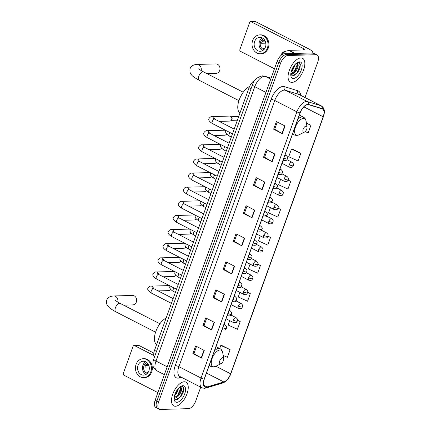 <?xml version="1.0" encoding="UTF-8"?>
<svg xmlns="http://www.w3.org/2000/svg" width="431" height="431" viewBox="0 0 431 431"><rect width="100%" height="100%" fill="white"/><g stroke="black" fill="none" stroke-linecap="round" stroke-linejoin="round"><path stroke-width="0.65" d="M154.454 357.078A8.345 4.046 -62.8 0 1 154.508 350.376L249.064 87.741A8.345 4.046 -62.8 0 1 254.888 80.322M304.997 97.514L317.695 62.253A8.345 4.046 117.2 0 0 317.044 54.952L313.579 53.175A8.345 4.046 117.2 0 0 312.529 52.954L284.293 53.746A8.345 4.046 117.2 0 0 277.085 61.52L155.171 400.151A8.345 4.046 117.2 0 0 155.817 407.451L157.552 408.335A8.345 4.046 117.2 0 1 156.9 401.035A8.345 4.046 117.2 0 0 157.552 408.335L159.281 409.224A8.345 4.046 117.2 0 0 160.337 409.45L188.568 408.658A8.345 4.046 117.2 0 0 195.782 400.884L200.717 387.167M317.044 54.952A8.345 4.046 117.2 0 0 315.988 54.726L287.757 55.518A8.345 4.046 117.2 0 0 280.549 63.298L278.814 62.409L156.9 401.035L278.814 62.409A8.345 4.046 117.2 0 1 286.028 54.635A8.345 4.046 117.2 0 0 278.814 62.409L277.085 61.52M315.988 54.726L314.258 53.837L286.028 54.635L314.258 53.837A8.345 4.046 117.2 0 1 315.314 54.064A8.345 4.046 117.2 0 0 314.258 53.837L312.529 52.954M175.46 406.25A13.35 6.47 117.2 0 0 186.37 395.399A13.35 6.47 117.2 0 0 185.96 382.13A13.35 6.47 117.2 0 0 184.274 381.769A13.35 6.47 117.2 0 0 173.37 392.619A13.35 6.47 117.2 0 0 173.774 405.889A13.35 6.47 117.2 0 0 175.46 406.25A13.35 6.47 117.2 0 0 186.37 395.399A13.35 6.47 117.2 0 0 185.96 382.13A13.35 6.47 117.2 0 0 184.274 381.769A13.35 6.47 117.2 0 0 173.37 392.619A13.35 6.47 117.2 0 0 173.774 405.889A13.35 6.47 117.2 0 0 175.46 406.25M292.051 82.407A13.35 6.47 117.2 0 0 302.961 71.557A13.35 6.47 117.2 0 0 302.551 58.287A13.35 6.47 117.2 0 0 300.865 57.926A13.35 6.47 117.2 0 0 289.955 68.782A13.35 6.47 117.2 0 0 290.365 82.046A13.35 6.47 117.2 0 0 292.051 82.407A13.35 6.47 117.2 0 0 302.961 71.557A13.35 6.47 117.2 0 0 302.551 58.287A13.35 6.47 117.2 0 0 300.865 57.926A13.35 6.47 117.2 0 0 289.955 68.782A13.35 6.47 117.2 0 0 290.365 82.046A13.35 6.47 117.2 0 0 292.051 82.407M206.137 387.108A8.9 4.315 -62.8 0 1 205.011 386.871A8.9 4.315 -62.8 0 1 204.316 379.086L300.159 112.874A8.9 4.315 -62.8 0 1 308.634 104.679L322.14 108.838A8.9 4.315 -62.8 0 1 322.48 108.978A8.9 4.315 -62.8 0 1 323.175 116.763L230.633 373.806A8.9 4.315 -62.8 0 1 223.813 381.952L207.004 386.963A8.9 4.315 -62.8 0 1 206.137 387.108M206.061 387.313A9.121 4.423 117.2 0 0 206.955 387.162L223.759 382.152A9.121 4.423 117.2 0 0 230.752 373.801L323.293 116.763A9.121 4.423 117.2 0 0 322.232 108.639L308.725 104.48A9.121 4.423 117.2 0 0 300.041 112.874L204.197 379.086A9.121 4.423 117.2 0 0 206.061 387.313M285.047 126.003L276.39 121.564L273.637 129.214L282.294 133.653L285.047 126.003M277.289 122.027L274.703 129.208L282.014 133.502A2.225 0.501 19.8 0 0 282.294 133.653M274.714 129.181L273.637 129.214M274.951 154.056L266.293 149.611L263.54 157.261L272.198 161.706L274.951 154.056M267.193 150.074L264.607 157.256L271.913 161.55A2.225 0.501 19.8 0 0 272.198 161.706M264.612 157.234L263.54 157.261M264.855 182.103L256.192 177.664L253.439 185.314L262.096 189.753L264.855 182.103M257.091 178.122L254.505 185.308L261.816 189.597A2.225 0.501 19.8 0 0 262.096 189.753M254.516 185.282L253.439 185.314M254.753 210.15L246.096 205.711L243.343 213.361L252 217.8L254.753 210.15M246.995 206.174L244.409 213.356L251.715 217.65A2.225 0.501 19.8 0 0 252 217.8M244.42 213.329L243.343 213.361M204.262 350.398L195.604 345.958L192.851 353.609L201.509 358.048L204.262 350.398M196.504 346.422L193.918 353.603L201.223 357.892A2.225 0.501 19.8 0 0 201.509 358.048M193.928 353.576L192.851 353.609M214.363 322.35L205.7 317.911L202.947 325.556L211.605 330.001L214.363 322.35M206.6 318.369L204.014 325.55L211.325 329.844A2.225 0.501 19.8 0 0 211.605 330.001M204.025 325.529L202.947 325.556M224.459 294.298L215.802 289.858L213.049 297.509L221.706 301.948L224.459 294.298M216.701 290.322L214.115 297.503L221.421 301.797A2.225 0.501 19.8 0 0 221.706 301.948M214.121 297.476L213.049 297.509M234.556 266.25L225.898 261.811L223.145 269.461L231.803 273.9L234.556 266.25M226.798 262.274L224.212 269.456L231.522 273.744A2.225 0.501 19.8 0 0 231.803 273.9M224.222 269.429L223.145 269.461M244.657 238.203L235.999 233.764L233.241 241.408L241.904 245.853L244.657 238.203M236.899 234.222L234.313 241.403L241.619 245.697A2.225 0.501 19.8 0 0 241.904 245.853M234.319 241.382L233.241 241.408M280.549 63.298L158.635 401.924A8.345 4.046 117.2 0 0 159.281 409.224M280.581 179.371L278.631 184.791L287.951 189.026L290.704 181.376L288.129 180.056M300.806 153.328L291.485 149.094L288.732 156.744L298.053 160.978L300.806 153.328L292.121 148.954M305.18 131.579L308.149 132.926L310.902 125.281L306.36 122.948M250.066 264.133L248.337 268.939L257.657 273.173L260.41 265.523L257.83 264.203M239.895 292.385L238.241 296.986L247.561 301.226L250.314 293.576L247.701 292.234M229.723 320.637L228.139 325.039L237.459 329.273L240.212 321.623L237.551 320.255M223.15 355.408L227.363 357.321L230.116 349.67L221.432 345.301M270.409 207.623L268.535 212.839L277.855 217.073L280.608 209.428L278.043 208.114M260.238 235.881L258.438 240.891L267.753 245.126L270.512 237.476L267.947 236.161M270.512 237.476L267.904 236.29A2.78 0.625 -160.2 0 1 267.452 236.452A2.78 0.625 19.8 0 1 263.804 235.385A2.78 1.347 117.2 0 0 264.02 237.815C267.694 238.37 267.048 237.287 267.904 236.285C267.753 235.272 269.143 235.315 266.557 232.864A2.78 1.347 117.2 0 0 266.207 232.794A2.78 1.347 117.2 0 0 263.804 235.385M260.41 265.523L257.797 264.338M250.314 293.576L247.674 292.374M240.212 321.623L237.535 320.405M230.116 349.67L220.796 345.436L219.691 348.507M220.796 345.436L221.545 345.274M280.608 209.428L277.995 208.238M290.704 181.376L288.07 180.18M291.485 149.094L292.234 148.932M310.902 125.281L306.403 123.234M178.784 387.992L176.22 393.977L174.571 395.61M177.906 388.983L174.986 394.252M180.347 386.655L180.815 386.65L181.451 388.423A6.287 3.049 117.2 0 0 180.573 387.307A6.287 3.049 117.2 0 0 179.781 387.135A6.287 3.049 117.2 0 0 179.705 387.14M181.451 388.423C182.415 391.235 177.831 398.508 174.56 398.115L174.183 398.072M180.293 387.194L180.81 389.505L180.465 391.052L178.628 394.58L174.205 397.754M174.178 398.309L175.993 399.731L181.192 396.245L183.337 392.091L183.778 387.975L182.146 386.149L180.734 386.408M176.877 402.322A9.067 4.396 117.2 0 0 184.71 393.875A9.067 4.396 117.2 0 0 182.863 385.697A9.067 4.396 117.2 0 0 181.144 386.181A9.067 4.396 117.2 0 0 174.259 399.612A9.067 4.396 117.2 0 0 176.877 402.322M182.884 386.429L183.558 389.398L180.395 396.682L177.276 399.542M180.788 388.191L177.647 395.27L175.816 397.204M177.157 389.99L175.417 393.147M183.358 392.032L181.144 396.304M180.535 390.831L178.488 394.764M177.787 389.419L175.74 393.358M134.585 345.63A1.39 1.174 -91.6 0 0 134.089 345.517L138.545 345.393A1.39 1.174 88.4 0 1 139.046 345.506L134.585 345.63L153.819 355.494M153.824 353.086L139.046 345.506M134.089 345.517A1.39 1.174 -91.6 0 0 133.044 346.352L123.314 373.381A1.39 1.174 -91.6 0 0 123.939 375.212L157.881 392.619M138.022 365.396A6.955 5.878 -91.6 0 0 143.631 375.121A6.955 5.878 -91.6 0 0 148.846 370.946A6.955 5.878 -91.6 0 0 143.243 361.221A6.955 5.878 -91.6 0 0 138.022 365.396M145.71 361.787A6.955 5.878 -91.6 0 0 142.93 365.256A6.955 5.878 -91.6 0 0 146.066 374.42M148.399 364.502L145.942 364.572A5.565 4.703 88.4 0 0 145.349 365.779A5.565 4.703 88.4 0 0 145.026 367.12L149.223 367.002M148.172 372.341L146.815 372.379A5.565 4.703 88.4 0 0 147.693 373.014M147.003 362.686A5.565 4.703 -91.6 0 0 144.008 365.817A5.565 4.703 -91.6 0 0 147.305 373.451M143.701 377.626L144.595 377.599A9.455 7.995 -91.6 0 0 151.685 371.921A9.455 7.995 -91.6 0 0 144.062 358.694L143.173 358.721A9.455 7.995 -91.6 0 0 136.077 364.4A9.455 7.995 -91.6 0 0 143.701 377.626A9.455 7.995 -91.6 0 0 150.796 371.948A9.455 7.995 -91.6 0 0 143.173 358.721M148.937 365.784L145.43 365.558M123.578 305.153L132.78 304.895A4.73 3.998 -91.6 0 0 136.325 302.056A4.73 3.998 -91.6 0 0 132.511 295.44L113.789 295.968A4.73 3.998 88.4 0 1 117.76 302.061M222.698 357.671A3.34 1.616 117.2 0 0 219.81 360.785A3.34 1.616 117.2 0 0 220.494 363.791A3.34 1.616 117.2 0 0 221.125 363.613A3.34 1.616 117.2 0 0 223.662 358.667A3.34 1.616 117.2 0 0 222.698 357.671M166.167 317.997A15.295 7.419 117.2 0 0 155.844 331.434A15.295 7.419 117.2 0 0 156.604 344.558M206.934 73.62L216.136 73.362A4.73 3.998 -91.6 0 0 219.681 70.522A4.73 3.998 -91.6 0 0 215.872 63.907L197.15 64.434A4.73 3.998 88.4 0 1 201.115 70.528M306.053 126.138A3.34 1.616 117.2 0 0 303.165 129.252A3.34 1.616 117.2 0 0 303.85 132.258A3.34 1.616 117.2 0 0 304.48 132.08A3.34 1.616 117.2 0 0 307.017 127.134A3.34 1.616 117.2 0 0 306.053 126.138M249.603 86.426A15.295 7.419 117.2 0 0 239.221 99.841A15.295 7.419 117.2 0 0 239.965 113.024M153.371 288.468A2.505 2.117 88.4 0 0 151.189 286.098L168.634 285.608A2.505 2.117 88.4 0 1 169.528 285.812A2.505 2.117 88.4 0 1 170.046 286.184A2.505 2.117 88.4 0 1 170.067 286.211L170.046 286.184M170.552 289.352A2.505 2.117 88.4 0 1 170.153 289.95A2.505 2.117 88.4 0 1 168.774 290.613L158.118 290.909M158.457 274.342A2.505 2.117 88.4 0 0 156.275 271.966L173.72 271.476A2.505 2.117 88.4 0 1 174.614 271.686A2.505 2.117 88.4 0 1 175.131 272.058A2.505 2.117 88.4 0 1 175.153 272.08L175.131 272.058M175.638 275.226A2.505 2.117 88.4 0 1 175.239 275.824A2.505 2.117 88.4 0 1 173.86 276.481L163.204 276.783M163.543 260.211A2.505 2.117 88.4 0 0 161.361 257.84L178.806 257.35A2.505 2.117 88.4 0 1 179.7 257.56A2.505 2.117 88.4 0 1 180.217 257.932A2.505 2.117 88.4 0 1 180.239 257.953L180.217 257.932M180.724 261.1A2.505 2.117 88.4 0 1 180.325 261.698A2.505 2.117 88.4 0 1 178.946 262.355L168.289 262.657M168.629 246.085A2.505 2.117 88.4 0 0 166.447 243.714L183.892 243.224A2.505 2.117 88.4 0 1 184.786 243.434A2.505 2.117 88.4 0 1 185.303 243.806A2.505 2.117 88.4 0 1 185.325 243.827L185.303 243.806M185.809 246.974A2.505 2.117 88.4 0 1 185.411 247.572A2.505 2.117 88.4 0 1 184.032 248.229L173.375 248.531M173.715 231.959A2.505 2.117 88.4 0 0 171.533 229.588L188.977 229.098A2.505 2.117 88.4 0 1 189.872 229.308A2.505 2.117 88.4 0 1 190.389 229.68A2.505 2.117 88.4 0 1 190.41 229.701L190.389 229.68M190.895 232.848A2.505 2.117 88.4 0 1 190.497 233.446A2.505 2.117 88.4 0 1 189.117 234.103L178.461 234.405M178.8 217.833A2.505 2.117 88.4 0 0 176.618 215.462L194.063 214.972A2.505 2.117 88.4 0 1 194.957 215.182A2.505 2.117 88.4 0 1 195.475 215.554A2.505 2.117 88.4 0 1 195.496 215.575L195.475 215.554M195.981 218.722A2.505 2.117 88.4 0 1 195.582 219.32A2.505 2.117 88.4 0 1 194.203 219.977L183.547 220.279M183.886 203.707A2.505 2.117 88.4 0 0 181.704 201.336L199.149 200.846A2.505 2.117 88.4 0 1 200.043 201.051A2.505 2.117 88.4 0 1 200.56 201.428A2.505 2.117 88.4 0 1 200.582 201.449L200.56 201.428M201.067 204.59A2.505 2.117 88.4 0 1 200.668 205.194A2.505 2.117 88.4 0 1 199.289 205.851L188.633 206.147M188.972 189.581A2.505 2.117 88.4 0 0 186.79 187.21L204.235 186.72A2.505 2.117 88.4 0 1 205.129 186.925A2.505 2.117 88.4 0 1 205.646 187.302A2.505 2.117 88.4 0 1 205.668 187.323L205.646 187.302M206.153 190.464A2.505 2.117 88.4 0 1 205.754 191.062A2.505 2.117 88.4 0 1 204.375 191.725L193.718 192.021M194.058 175.455A2.505 2.117 88.4 0 0 191.876 173.084L209.321 172.594A2.505 2.117 88.4 0 1 210.22 172.799A2.505 2.117 88.4 0 1 210.732 173.176A2.505 2.117 88.4 0 1 210.754 173.197L210.732 173.176M211.238 176.338A2.505 2.117 88.4 0 1 210.84 176.936A2.505 2.117 88.4 0 1 209.461 177.599L198.804 177.895M199.144 161.329A2.505 2.117 88.4 0 0 196.962 158.958L214.406 158.468A2.505 2.117 88.4 0 1 215.306 158.673A2.505 2.117 88.4 0 1 215.818 159.044A2.505 2.117 88.4 0 1 215.839 159.071L215.818 159.044M216.324 162.212A2.505 2.117 88.4 0 1 215.926 162.81A2.505 2.117 88.4 0 1 214.546 163.473L203.89 163.769M204.229 147.203A2.505 2.117 88.4 0 0 202.047 144.827L219.492 144.342A2.505 2.117 88.4 0 1 220.392 144.547A2.505 2.117 88.4 0 1 220.904 144.918A2.505 2.117 88.4 0 1 220.925 144.94L220.904 144.918M221.41 148.086A2.505 2.117 88.4 0 1 221.011 148.684A2.505 2.117 88.4 0 1 219.632 149.341L208.976 149.643M209.315 133.077A2.505 2.117 88.4 0 0 207.133 130.701L224.578 130.21A2.505 2.117 88.4 0 1 225.478 130.421A2.505 2.117 88.4 0 1 225.989 130.792A2.505 2.117 88.4 0 1 226.011 130.814L225.989 130.792M226.496 133.96A2.505 2.117 88.4 0 1 226.097 134.558A2.505 2.117 88.4 0 1 224.718 135.215L214.062 135.517M214.401 118.945A2.505 2.117 88.4 0 0 212.219 116.575L229.664 116.084A2.505 2.117 88.4 0 1 230.563 116.295A2.505 2.117 88.4 0 1 231.075 116.666A2.505 2.117 88.4 0 1 231.684 119.586A2.505 2.117 88.4 0 1 231.183 120.432A2.505 2.117 88.4 0 1 229.804 121.089L219.147 121.391M231.075 116.666L231.592 117.178A1.81 1.53 88.4 0 1 232.034 119.285A1.81 1.53 88.4 0 1 231.673 119.893L231.183 120.432M283.097 54.015L281.879 53.39L281.222 55.216M312.405 52.954A11.125 2.5 19.8 0 0 312.761 52.577A11.125 2.5 19.8 0 0 308.235 48.638L255.631 21.663L251.176 21.792L303.774 48.768A2.78 0.625 -160.2 0 1 304.906 49.748A2.78 0.625 -160.2 0 1 304.453 49.915L288.921 50.352L294.944 53.444M251.176 21.792A1.39 1.174 -91.6 0 0 250.68 21.674L255.136 21.55A1.39 1.174 88.4 0 1 255.631 21.663M250.68 21.674A1.39 1.174 -91.6 0 0 249.635 22.509L239.905 49.538A1.39 1.174 -91.6 0 0 240.525 51.37L274.472 68.777M281.879 53.39A1.39 0.673 -62.8 0 1 282.941 52.119L288.781 50.379A1.39 0.673 -62.8 0 1 288.921 50.352M254.613 41.554A6.955 5.878 -91.6 0 0 260.222 51.284A6.955 5.878 -91.6 0 0 265.437 47.108A6.955 5.878 -91.6 0 0 259.828 37.378A6.955 5.878 -91.6 0 0 254.613 41.554M262.301 37.944A6.955 5.878 -91.6 0 0 259.516 41.419A6.955 5.878 -91.6 0 0 262.657 50.578M264.99 40.665L262.533 40.729A5.565 4.703 88.4 0 0 261.935 41.936A5.565 4.703 88.4 0 0 261.617 43.283L265.808 43.165M264.763 48.498L263.406 48.541A5.565 4.703 88.4 0 0 264.284 49.177M263.594 38.844A5.565 4.703 -91.6 0 0 260.599 41.974A5.565 4.703 -91.6 0 0 263.896 49.608M260.292 53.783L261.181 53.762A9.455 7.995 -91.6 0 0 268.276 48.078A9.455 7.995 -91.6 0 0 260.653 34.852L259.758 34.879A9.455 7.995 -91.6 0 0 252.668 40.557A9.455 7.995 -91.6 0 0 260.292 53.783A9.455 7.995 -91.6 0 0 267.387 48.105A9.455 7.995 -91.6 0 0 259.758 34.879M265.528 41.942L262.021 41.715M295.375 64.149L292.805 70.134L291.162 71.767M294.497 65.146L291.577 70.415M296.937 62.818L297.406 62.807L298.042 64.58A6.287 3.049 117.2 0 0 297.164 63.465A6.287 3.049 117.2 0 0 296.366 63.298A6.287 3.049 117.2 0 0 296.296 63.298M298.042 64.58C299.006 67.398 294.421 74.671 291.151 74.272L290.774 74.229M296.884 63.357L297.401 65.668L297.056 67.214L295.219 70.738L290.796 73.911M290.763 74.471L292.584 75.888L297.778 72.403L299.928 68.249L300.364 64.133L298.737 62.312L297.32 62.57M293.463 78.48A9.067 4.396 117.2 0 0 301.301 70.032A9.067 4.396 117.2 0 0 299.448 61.854A9.067 4.396 117.2 0 0 297.735 62.339A9.067 4.396 117.2 0 0 290.844 75.77A9.067 4.396 117.2 0 0 293.463 78.48M299.475 62.587L300.148 65.555L296.986 72.839L293.861 75.7M297.379 64.348L294.233 71.427L292.401 73.367M293.743 66.153L292.008 69.31M299.949 68.195L297.735 72.467M297.126 66.988L295.079 70.926M294.378 65.577L292.331 69.515M156.501 351.4L154.508 350.376M251.052 88.764L249.064 87.741M271.072 78.21L265.361 76.449A11.125 5.393 117.2 0 0 264.386 76.325A11.125 5.393 117.2 0 0 254.769 86.69L155.99 361.065A11.125 5.393 117.2 0 0 156.857 370.795C154.239 368.699 153.01 367.115 153.172 366.048C152.466 365.246 153.285 359.244 153.727 359.093L252.507 84.724A5.565 1.25 -160.2 0 0 254.769 86.69L265.954 92.428M167.174 366.797L155.99 361.065A5.565 1.25 -160.2 0 1 153.727 359.093M270.716 79.196L265.361 76.449A5.565 4.849 -72.9 0 0 264.677 76.168L271.099 78.151M155.171 400.151L158.635 401.924M284.293 53.746L287.757 55.518M181.494 377.314L179.436 377.928A13.905 6.74 -62.8 0 1 175.234 365.617L271.077 99.405A2.78 0.625 -160.2 0 1 274.725 100.471L178.887 366.684A11.125 5.393 117.2 0 0 179.754 376.419L201.918 387.787A11.125 5.393 -62.8 0 1 201.051 378.052A2.78 0.625 19.8 0 0 204.197 379.086M271.077 99.405A13.905 6.74 -62.8 0 1 283.097 86.448A13.905 6.74 -62.8 0 1 284.315 86.604L297.821 90.763A13.905 6.74 -62.8 0 1 300.687 95.299M284.341 90.106A11.125 5.393 117.2 0 0 274.725 100.471L296.894 111.839A11.125 5.393 -62.8 0 1 307.486 101.597L320.987 105.762A11.125 5.393 -62.8 0 1 321.418 105.934L299.254 94.567A11.125 5.393 117.2 0 0 298.823 94.394L285.317 90.23A11.125 5.393 117.2 0 0 284.341 90.106M201.918 387.787L204.316 388.315L205.851 388.062A2.78 2.209 -106.6 0 0 206.955 387.162M205.851 388.062L222.66 383.051C226.27 381.65 229.012 378.531 230.876 373.688A2.78 0.625 -160.2 0 1 230.752 373.801M323.293 116.763A2.78 0.625 19.8 0 0 323.417 116.65A2.78 0.625 19.8 0 0 323.309 116.37M322.232 108.639A2.78 2.424 -72.9 0 0 320.987 105.762L298.823 94.394A2.78 2.424 107.1 0 1 297.821 90.763M222.66 383.051A2.78 2.209 -106.6 0 0 223.759 382.152M308.725 104.48A2.78 2.424 -72.9 0 0 307.486 101.597L285.317 90.23A2.78 2.424 107.1 0 1 284.315 86.604M300.041 112.874A2.78 0.625 -160.2 0 1 296.894 111.839L201.051 378.052L178.887 366.684A2.78 0.625 -160.2 0 0 175.234 365.617M179.436 377.928A2.78 2.209 73.4 0 1 180.233 376.662M323.175 116.763L303.833 106.845M207.004 386.963L203.771 385.303M223.813 381.952L206.487 373.063M230.633 373.806L215.904 366.253M244.372 238.057L241.619 245.697M234.27 266.105L231.522 273.744M224.174 294.152L221.421 301.797M214.078 322.205L211.325 329.844M203.976 350.252L201.223 357.892M254.468 210.005L251.715 217.65M264.569 181.957L261.816 189.597M274.666 153.905L271.913 161.55M284.762 125.857L282.014 133.502M155.58 332.193L115.837 311.812A4.73 2.29 -62.8 0 1 115.47 307.675A4.73 2.29 -62.8 0 1 119.554 303.268A4.73 2.29 -62.8 0 1 120.152 303.397C114.867 300.477 115.977 300.639 115.422 300.305M216.006 346.616L220.074 348.701C221.534 349.493 222.418 350.829 222.725 352.709A9.196 4.461 117.2 0 0 220.069 349.961A9.196 4.461 117.2 0 0 212.117 358.533A9.196 4.461 117.2 0 0 213.997 366.824A9.196 4.461 117.2 0 0 215.737 366.334L213.194 367.018L210.931 366.517A10.015 4.854 117.2 0 1 209.509 364.664M220.074 348.701A10.015 4.854 117.2 0 0 218.808 348.431A10.015 4.854 117.2 0 0 214.519 350.748M238.941 100.66L199.197 80.279A4.73 2.29 -62.8 0 1 198.826 76.142A4.73 2.29 -62.8 0 1 202.915 71.735A4.73 2.29 -62.8 0 1 203.513 71.864C198.222 68.944 199.332 69.105 198.777 68.771M299.362 115.082L303.429 117.167C304.889 117.959 305.773 119.295 306.085 121.176A9.196 4.461 117.2 0 0 303.424 118.428A9.196 4.461 117.2 0 0 295.477 127A9.196 4.461 117.2 0 0 297.352 135.291A9.196 4.461 117.2 0 0 299.098 134.801L296.55 135.485L294.292 134.984A10.015 4.854 117.2 0 1 292.864 133.131M303.429 117.167A10.015 4.854 117.2 0 0 302.163 116.898A10.015 4.854 117.2 0 0 297.875 119.215M222.175 329.489A2.78 1.347 117.2 0 0 222.52 329.877C226.194 330.426 225.548 329.343 226.404 328.341A2.78 0.625 -160.2 0 1 225.957 328.514A2.78 0.625 19.8 0 1 222.822 327.689M152.833 288.818L152.455 287.854L153.759 288.673A2.505 1.212 117.2 0 0 153.441 288.608A2.505 1.212 117.2 0 0 151.335 290.796A2.505 1.212 117.2 0 0 151.475 293.128C148.205 291.097 147.068 289.363 148.065 287.919C149.148 286.496 150.187 285.888 151.189 286.098M224.007 324.387L225.057 324.926A2.78 1.347 117.2 0 0 224.707 324.85A2.78 1.347 117.2 0 0 223.657 325.362M227.261 315.363A2.78 1.347 117.2 0 0 227.606 315.751C231.28 316.3 230.633 315.217 231.495 314.215A2.78 0.625 -160.2 0 1 231.043 314.382A2.78 0.625 19.8 0 1 227.907 313.563M157.918 274.692L157.541 273.728L158.845 274.547A2.505 1.212 117.2 0 0 158.527 274.482A2.505 1.212 117.2 0 0 156.421 276.67A2.505 1.212 117.2 0 0 156.561 279.002C153.291 276.971 152.154 275.237 153.15 273.793C154.233 272.37 155.273 271.762 156.275 271.966M229.093 310.261L230.143 310.799A2.78 1.347 117.2 0 0 229.793 310.724A2.78 1.347 117.2 0 0 228.742 311.236M232.347 301.237A2.78 1.347 117.2 0 0 232.692 301.625C236.366 302.174 235.719 301.091 236.581 300.089A2.78 0.625 -160.2 0 1 236.129 300.256A2.78 0.625 19.8 0 1 232.993 299.437M163.004 260.566L162.627 259.602L163.931 260.421A2.505 1.212 117.2 0 0 163.613 260.351A2.505 1.212 117.2 0 0 161.506 262.544A2.505 1.212 117.2 0 0 161.647 264.876C158.376 262.845 157.24 261.105 158.236 259.667C159.319 258.244 160.359 257.636 161.361 257.84M234.178 296.135L235.229 296.673A2.78 1.347 117.2 0 0 234.879 296.598A2.78 1.347 117.2 0 0 233.828 297.11M237.433 287.105A2.78 1.347 117.2 0 0 237.777 287.499C241.452 288.048 240.805 286.965 241.667 285.963A2.78 0.625 -160.2 0 1 241.215 286.13A2.78 0.625 19.8 0 1 238.079 285.306M168.09 246.44L167.713 245.476L169.017 246.295A2.505 1.212 117.2 0 0 168.699 246.225A2.505 1.212 117.2 0 0 166.592 248.412A2.505 1.212 117.2 0 0 166.732 250.75C163.462 248.719 162.325 246.979 163.322 245.541C164.405 244.118 165.445 243.51 166.447 243.714M239.264 282.009L240.315 282.547A2.78 1.347 117.2 0 0 239.965 282.472A2.78 1.347 117.2 0 0 238.914 282.984M242.518 272.979A2.78 1.347 117.2 0 0 242.863 273.367C246.537 273.922 245.891 272.839 246.753 271.837A2.78 0.625 -160.2 0 1 246.3 272.004A2.78 0.625 19.8 0 1 243.165 271.18M173.176 232.314L172.799 231.35L174.102 232.169A2.505 1.212 117.2 0 0 173.785 232.099A2.505 1.212 117.2 0 0 171.678 234.286A2.505 1.212 117.2 0 0 171.818 236.624C168.548 234.593 167.411 232.853 168.408 231.415C169.491 229.992 170.531 229.384 171.533 229.588M244.355 267.883L245.401 268.421A2.78 1.347 117.2 0 0 245.05 268.346A2.78 1.347 117.2 0 0 244 268.858M247.604 258.853A2.78 1.347 117.2 0 0 247.949 259.241C251.623 259.796 250.977 258.713 251.839 257.711A2.78 0.625 -160.2 0 1 251.386 257.878A2.78 0.625 19.8 0 1 248.251 257.054M178.262 218.183L177.884 217.224L179.188 218.043A2.505 1.212 117.2 0 0 178.876 217.973A2.505 1.212 117.2 0 0 176.764 220.16A2.505 1.212 117.2 0 0 176.904 222.498C173.634 220.467 172.497 218.727 173.494 217.283C174.577 215.861 175.616 215.258 176.618 215.462M249.441 253.757L250.486 254.295A2.78 1.347 117.2 0 0 250.136 254.22A2.78 1.347 117.2 0 0 249.086 254.732M252.69 244.727A2.78 1.347 117.2 0 0 253.035 245.115C256.709 245.67 256.062 244.587 256.924 243.585A2.78 0.625 -160.2 0 1 256.472 243.752A2.78 0.625 19.8 0 1 253.336 242.928M183.347 204.057L182.97 203.093L184.274 203.917A2.505 1.212 117.2 0 0 183.962 203.847A2.505 1.212 117.2 0 0 181.85 206.034A2.505 1.212 117.2 0 0 181.99 208.367C178.72 206.336 177.583 204.601 178.579 203.157C179.662 201.735 180.702 201.132 181.704 201.336M254.527 239.631L255.572 240.169A2.78 1.347 117.2 0 0 255.222 240.094A2.78 1.347 117.2 0 0 254.171 240.606M257.776 230.601A2.78 1.347 117.2 0 0 258.121 230.989C261.795 231.544 261.148 230.461 262.01 229.459A2.78 0.625 -160.2 0 1 261.558 229.626A2.78 0.625 19.8 0 1 258.422 228.802M188.433 189.931L188.056 188.967L189.36 189.785A2.505 1.212 117.2 0 0 189.047 189.721A2.505 1.212 117.2 0 0 186.935 191.908A2.505 1.212 117.2 0 0 187.076 194.241C183.805 192.21 182.669 190.475 183.665 189.031C184.748 187.609 185.788 187 186.79 187.21M259.613 225.499L260.658 226.038A2.78 1.347 117.2 0 0 260.308 225.963A2.78 1.347 117.2 0 0 259.257 226.48M262.862 216.475A2.78 1.347 117.2 0 0 263.206 216.863C266.881 217.413 266.234 216.335 267.096 215.333A2.78 0.625 -160.2 0 1 266.644 215.5A2.78 0.625 19.8 0 1 263.508 214.676M193.519 175.805L193.142 174.841L194.446 175.659A2.505 1.212 117.2 0 0 194.133 175.595A2.505 1.212 117.2 0 0 192.021 177.782A2.505 1.212 117.2 0 0 192.161 180.115C188.891 178.084 187.754 176.349 188.751 174.905C189.834 173.483 190.874 172.874 191.876 173.084M264.699 211.373L265.744 211.912A2.78 1.347 117.2 0 0 265.394 211.836A2.78 1.347 117.2 0 0 264.343 212.354M267.947 202.349A2.78 1.347 117.2 0 0 268.292 202.737C271.972 203.287 271.32 202.209 272.182 201.202A2.78 0.625 -160.2 0 1 271.729 201.374A2.78 0.625 19.8 0 1 268.594 200.55M198.605 161.679L198.228 160.715L199.531 161.533A2.505 1.212 117.2 0 0 199.219 161.469A2.505 1.212 117.2 0 0 197.107 163.656A2.505 1.212 117.2 0 0 197.247 165.989C193.977 163.958 192.84 162.223 193.837 160.779C194.92 159.357 195.96 158.748 196.962 158.958M269.784 197.247L270.83 197.786A2.78 1.347 117.2 0 0 270.479 197.71A2.78 1.347 117.2 0 0 269.429 198.222M273.033 188.223A2.78 1.347 117.2 0 0 273.378 188.611C277.058 189.161 276.406 188.078 277.268 187.076A2.78 0.625 -160.2 0 1 276.815 187.248A2.78 0.625 19.8 0 1 273.68 186.424M203.691 147.553L203.313 146.588L204.617 147.407A2.505 1.212 117.2 0 0 204.305 147.343A2.505 1.212 117.2 0 0 202.193 149.53A2.505 1.212 117.2 0 0 202.333 151.863C199.063 149.832 197.926 148.097 198.923 146.653C200.006 145.231 201.045 144.622 202.047 144.827M274.87 183.121L275.915 183.66A2.78 1.347 117.2 0 0 275.565 183.584A2.78 1.347 117.2 0 0 274.515 184.096M278.119 174.097A2.78 1.347 117.2 0 0 278.464 174.485C282.143 175.034 281.491 173.952 282.353 172.95A2.78 0.625 -160.2 0 1 281.901 173.117A2.78 0.625 19.8 0 1 278.765 172.298M208.776 133.427L208.399 132.462L209.703 133.281A2.505 1.212 117.2 0 0 209.391 133.211A2.505 1.212 117.2 0 0 207.279 135.404A2.505 1.212 117.2 0 0 207.419 137.737C204.149 135.706 203.012 133.971 204.008 132.527C205.091 131.105 206.131 130.496 207.133 130.701M279.956 168.995L281.007 169.534A2.78 1.347 117.2 0 0 280.651 169.458A2.78 1.347 117.2 0 0 279.6 169.97M283.205 159.966A2.78 1.347 117.2 0 0 283.55 160.359C287.229 160.908 286.577 159.826 287.439 158.823A2.78 0.625 -160.2 0 1 286.987 158.991A2.78 0.625 19.8 0 1 283.851 158.172M213.862 119.301L213.485 118.336L214.789 119.155A2.505 1.212 117.2 0 0 214.476 119.085A2.505 1.212 117.2 0 0 212.364 121.278A2.505 1.212 117.2 0 0 212.505 123.611C209.234 121.58 208.098 119.84 209.094 118.401C210.177 116.979 211.217 116.37 212.219 116.575M285.042 154.869L286.092 155.408A2.78 1.347 117.2 0 0 285.737 155.332A2.78 1.347 117.2 0 0 284.686 155.844M233.29 320.141A2.78 1.347 117.2 0 0 233.505 322.577C237.179 323.126 236.533 322.043 237.389 321.041A2.78 0.625 -160.2 0 1 236.937 321.214A2.78 0.625 19.8 0 1 233.29 320.141A2.78 1.347 117.2 0 1 235.692 317.55A2.78 1.347 117.2 0 1 236.043 317.625C238.629 320.077 237.233 320.028 237.389 321.041M173.989 287.94A2.505 1.212 117.2 0 0 173.316 289.131A2.505 1.212 117.2 0 0 173.456 291.469C170.18 289.438 169.044 287.698 170.046 286.259L170.18 285.985M238.375 306.015A2.78 1.347 117.2 0 0 238.591 308.451C242.265 309 241.619 307.917 242.475 306.915A2.78 0.625 -160.2 0 1 242.023 307.082A2.78 0.625 19.8 0 1 238.375 306.015A2.78 1.347 117.2 0 1 240.778 303.424A2.78 1.347 117.2 0 1 241.128 303.499C243.714 305.951 242.319 305.902 242.475 306.915M179.075 273.814A2.505 1.212 117.2 0 0 178.402 275.005A2.505 1.212 117.2 0 0 178.542 277.343C175.266 275.312 174.129 273.572 175.131 272.133L175.266 271.859M243.461 291.889A2.78 1.347 117.2 0 0 243.677 294.325C247.351 294.874 246.704 293.791 247.561 292.789A2.78 0.625 -160.2 0 1 247.108 292.956A2.78 0.625 19.8 0 1 243.461 291.889A2.78 1.347 117.2 0 1 245.864 289.298A2.78 1.347 117.2 0 1 246.214 289.373C248.8 291.825 247.405 291.776 247.561 292.789M184.161 259.688A2.505 1.212 117.2 0 0 183.487 260.879A2.505 1.212 117.2 0 0 183.628 263.217C180.352 261.181 179.221 259.446 180.217 258.002L180.352 257.733M248.547 277.763A2.78 1.347 117.2 0 0 248.762 280.198C252.437 280.748 251.79 279.665 252.647 278.663A2.78 0.625 -160.2 0 1 252.194 278.83A2.78 0.625 19.8 0 1 248.547 277.763A2.78 1.347 117.2 0 1 250.95 275.172A2.78 1.347 117.2 0 1 251.3 275.247C253.886 277.699 252.491 277.65 252.647 278.663M189.247 245.557A2.505 1.212 117.2 0 0 188.573 246.753A2.505 1.212 117.2 0 0 188.713 249.086C185.438 247.055 184.306 245.32 185.303 243.876L185.438 243.607M253.633 263.637A2.78 1.347 117.2 0 0 253.848 266.067C257.522 266.622 256.876 265.539 257.733 264.537A2.78 0.625 -160.2 0 1 257.28 264.704A2.78 0.625 19.8 0 1 253.633 263.637A2.78 1.347 117.2 0 1 256.036 261.046A2.78 1.347 117.2 0 1 256.386 261.121C258.972 263.573 257.576 263.524 257.733 264.537M194.333 231.431A2.505 1.212 117.2 0 0 193.659 232.627A2.505 1.212 117.2 0 0 193.799 234.96C190.524 232.929 189.392 231.194 190.389 229.75L190.524 229.481M258.719 249.511A2.78 1.347 117.2 0 0 258.934 251.941C262.608 252.496 261.962 251.413 262.818 250.411A2.78 0.625 -160.2 0 1 262.366 250.578A2.78 0.625 19.8 0 1 258.719 249.511A2.78 1.347 117.2 0 1 261.121 246.92A2.78 1.347 117.2 0 1 261.472 246.995C264.058 249.447 262.662 249.398 262.818 250.411M199.418 217.305A2.505 1.212 117.2 0 0 198.745 218.501A2.505 1.212 117.2 0 0 198.885 220.834C195.609 218.803 194.478 217.068 195.475 215.624L195.609 215.355M204.504 203.179A2.505 1.212 117.2 0 0 203.831 204.375A2.505 1.212 117.2 0 0 203.971 206.708C200.695 204.677 199.564 202.942 200.56 201.498L200.695 201.229M268.89 221.254A2.78 1.347 117.2 0 0 269.106 223.689C272.78 224.244 272.133 223.161 272.99 222.159A2.78 0.625 -160.2 0 1 272.537 222.326A2.78 0.625 19.8 0 1 268.89 221.254A2.78 1.347 117.2 0 1 271.293 218.662A2.78 1.347 117.2 0 1 271.643 218.738C274.229 221.189 272.839 221.141 272.99 222.159M209.59 189.053A2.505 1.212 117.2 0 0 208.916 190.249A2.505 1.212 117.2 0 0 209.057 192.582C205.786 190.55 204.65 188.816 205.646 187.372L205.781 187.102M273.976 207.128A2.78 1.347 117.2 0 0 274.191 209.563C277.866 210.112 277.219 209.035 278.076 208.033A2.78 0.625 -160.2 0 1 277.623 208.2A2.78 0.625 19.8 0 1 273.976 207.128A2.78 1.347 117.2 0 1 276.379 204.536A2.78 1.347 117.2 0 1 276.729 204.612C279.315 207.063 277.925 207.015 278.076 208.033M214.676 174.927A2.505 1.212 117.2 0 0 214.002 176.123A2.505 1.212 117.2 0 0 214.142 178.456C210.872 176.424 209.735 174.69 210.732 173.246L210.867 172.976M279.062 193.002A2.78 1.347 117.2 0 0 279.277 195.437C282.952 195.986 282.305 194.904 283.162 193.902A2.78 0.625 -160.2 0 1 282.709 194.074A2.78 0.625 19.8 0 1 279.062 193.002A2.78 1.347 117.2 0 1 281.465 190.41A2.78 1.347 117.2 0 1 281.815 190.486C284.401 192.937 283.011 192.889 283.162 193.902M219.762 160.801A2.505 1.212 117.2 0 0 219.088 161.997A2.505 1.212 117.2 0 0 219.228 164.33C215.958 162.298 214.821 160.558 215.818 159.12L215.953 158.845M284.148 178.876A2.78 1.347 117.2 0 0 284.363 181.311C288.037 181.86 287.391 180.778 288.247 179.775A2.78 0.625 -160.2 0 1 287.795 179.942A2.78 0.625 19.8 0 1 284.148 178.876A2.78 1.347 117.2 0 1 286.55 176.284A2.78 1.347 117.2 0 1 286.901 176.36C289.487 178.811 288.097 178.763 288.247 179.775M224.847 146.675A2.505 1.212 117.2 0 0 224.174 147.865A2.505 1.212 117.2 0 0 224.314 150.203C221.044 148.172 219.907 146.432 220.904 144.994L221.038 144.719M289.233 164.75A2.78 1.347 117.2 0 0 289.449 167.185C293.123 167.734 292.477 166.652 293.333 165.649A2.78 0.625 -160.2 0 1 292.881 165.816A2.78 0.625 19.8 0 1 289.233 164.75A2.78 1.347 117.2 0 1 291.636 162.158A2.78 1.347 117.2 0 1 291.986 162.234C294.572 164.685 293.182 164.637 293.333 165.649M229.933 132.549A2.505 1.212 117.2 0 0 229.26 133.739A2.505 1.212 117.2 0 0 229.4 136.077C226.13 134.046 224.993 132.306 225.989 130.862L226.124 130.593M303.774 48.768L303.349 49.948M294.772 53.449L288.781 50.379M282.941 52.119L286.017 53.697M252.507 84.724C253.773 80.096 257.07 77.144 262.393 75.861L264.677 76.168M156.857 370.795L164.351 374.641M230.876 373.688L323.417 116.65C325.163 111.564 324.5 107.992 321.418 105.934M115.837 311.812C111.457 309.415 108.881 307.578 108.116 306.312C106.764 305.25 106.312 303.176 106.759 300.1C107.658 297.562 110.002 296.183 113.789 295.968M209.17 365.612L210.931 366.517M223.662 358.667L222.725 352.709M221.125 363.613L215.737 366.334M159.896 323.778L120.152 303.397M199.197 80.279C194.812 77.882 192.242 76.045 191.472 74.778C190.119 73.717 189.667 71.643 190.119 68.567C191.014 66.029 193.357 64.65 197.15 64.434M292.525 134.079L294.292 134.984M307.017 127.134L306.085 121.176M304.48 132.08L299.098 134.801M243.256 92.245L203.513 71.864M171.436 303.365L151.475 293.128M222.11 329.667L222.52 329.877M170.622 289.438L170.153 289.95M173.143 298.613L153.759 288.673M225.057 324.926C227.643 327.377 226.253 327.328 226.404 328.341M171.015 289.853L170.223 289.874M176.521 289.239L156.561 279.002M227.196 315.54L227.606 315.751M175.708 275.312L175.239 275.824M178.229 284.487L158.845 274.547M230.143 310.799C232.729 313.251 231.339 313.202 231.495 314.215M176.101 275.727L175.309 275.748M181.607 275.113L161.647 264.876M232.282 301.414L232.692 301.625M180.794 261.186L180.325 261.698M183.315 270.361L163.931 260.421M235.229 296.673C237.815 299.125 236.425 299.076 236.581 300.089M181.187 261.601L180.395 261.622M186.693 260.987L166.732 250.75M237.368 287.283L237.777 287.499M185.88 247.055L185.411 247.572M188.401 256.235L169.017 246.295M240.315 282.547C242.901 284.999 241.511 284.95 241.667 285.963M186.273 247.469L185.481 247.496M191.779 246.861L171.818 236.624M242.454 273.157L242.863 273.367M190.965 232.929L190.497 233.446M193.487 242.109L174.102 232.169M245.401 268.421C247.987 270.873 246.597 270.824 246.753 271.837M191.359 233.343L190.567 233.365M196.865 232.729L176.904 222.498M247.539 259.031L247.949 259.241M196.051 218.803L195.582 219.32M198.572 227.983L179.188 218.043M250.486 254.295C253.072 256.747 251.682 256.698 251.839 257.711M196.444 219.217L195.652 219.239M201.95 218.603L181.99 208.367M252.625 244.905L253.035 245.115M201.137 204.677L200.668 205.194M203.658 213.857L184.274 203.917M255.572 240.169C258.158 242.615 256.768 242.572 256.924 243.585M201.53 205.091L200.738 205.113M207.036 204.477L187.076 194.241M257.711 230.779L258.121 230.989M206.223 190.55L205.754 191.062M208.744 199.731L189.36 189.785M260.658 226.038C263.244 228.489 261.854 228.446 262.01 229.459M206.616 190.965L205.824 190.987M212.122 190.351L192.161 180.115M262.797 216.653L263.206 216.863M211.309 176.424L210.84 176.936M213.83 185.605L194.446 175.659M265.744 211.912C268.33 214.363 266.94 214.315 267.096 215.333M211.702 176.839L210.91 176.861M217.208 176.225L197.247 165.989M267.883 202.527L268.292 202.737M216.394 162.298L215.926 162.81M218.916 171.473L199.531 161.533M270.83 197.786C273.416 200.237 272.026 200.189 272.182 201.202M216.788 162.713L215.996 162.735M222.294 162.099L202.333 151.863M272.968 188.401L273.378 188.611M221.48 148.172L221.011 148.684M224.001 157.347L204.617 147.407M275.915 183.66C278.501 186.111 277.111 186.063 277.268 187.076M221.873 148.587L221.081 148.609M227.379 147.973L207.419 137.737M278.054 174.275L278.464 174.485M226.566 134.046L226.097 134.558M229.087 143.221L209.703 133.281M281.007 169.534C283.587 171.985 282.197 171.937 282.353 172.95M226.959 134.461L226.167 134.483M232.465 133.847L212.505 123.611M283.14 160.143L283.55 160.359M238.699 116.526L231.151 116.742M234.173 129.095L214.789 119.155M286.092 155.408C288.673 157.859 287.283 157.811 287.439 158.823M237.384 120.184L231.253 120.357M175.363 292.45L173.456 291.469M226.038 318.746L233.505 322.577M177.868 284.304L178.305 284.288M231.016 315.05L236.043 317.625M180.449 278.324L178.542 277.343M231.124 304.62L238.591 308.451M182.954 270.178L183.39 270.162M236.102 300.924L241.128 303.499M185.535 264.192L183.628 263.217M236.21 290.494L243.677 294.325M188.04 256.052L188.476 256.036M241.188 286.798L246.214 289.373M190.621 250.066L188.713 249.086M241.295 276.368L248.762 280.198M193.126 241.92L193.562 241.91M246.273 272.667L251.3 275.247M195.706 235.94L193.799 234.96M246.381 262.242L253.848 266.067M198.212 227.794L198.648 227.783M251.359 258.541L256.386 261.121M200.792 221.814L198.885 220.834M251.467 248.116L258.934 251.941M203.297 213.668L203.734 213.657M256.445 244.415L261.472 246.995M205.878 207.688L203.971 206.708M256.553 233.99L264.02 237.815M208.383 199.542L208.82 199.531M261.531 230.289L266.557 232.864M210.964 193.562L209.057 192.582M261.639 219.864L269.106 223.689M213.469 185.416L213.905 185.405M266.617 216.163L271.643 218.738M216.055 179.436L214.142 178.456M266.724 205.738L274.191 209.563M218.555 171.29L218.991 171.279M271.702 202.037L276.729 204.612M221.141 165.31L219.228 164.33M271.81 191.606L279.277 195.437M223.641 157.164L224.077 157.153M276.788 187.911L281.815 190.486M226.227 151.184L224.314 150.203M276.896 177.48L284.363 181.311M228.726 143.038L229.163 143.022M281.874 173.785L286.901 176.36M231.312 137.053L229.4 136.077M281.987 163.354L289.449 167.185M233.812 128.912L234.248 128.896M286.96 159.659L291.986 162.234M312.761 52.577L312.626 52.948"/></g></svg>
